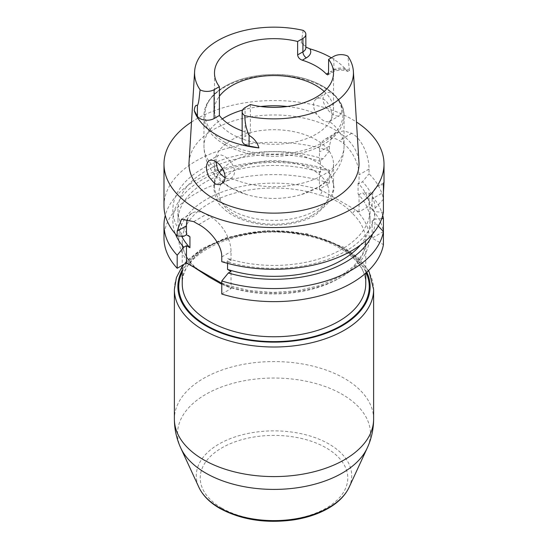 <?xml version="1.0" encoding="UTF-8"?>
<svg xmlns="http://www.w3.org/2000/svg" width="548" height="548" viewBox="0 0 548 548"><rect width="100%" height="100%" fill="white"/><g stroke="black" fill="none" stroke-linecap="round" stroke-linejoin="round"><path stroke-width="0.41" stroke-dasharray="2.74 2.06" d="M163.996 238.12A110.004 63.506 180 0 1 219.2 183.053A110.004 63.506 180 0 1 329.403 183.258L319.436 189.012L322.56 190.814A3.494 1.452 108.9 0 0 320.779 195.403C334.088 198.506 344.808 204.692 352.933 213.967A3.494 2.452 -45.7 0 1 355.94 210.083L322.56 190.814A95.249 54.992 0 0 0 206.651 199.239A95.249 54.992 0 0 0 192.06 266.157A3.494 2.452 -45.7 0 1 194.485 266.492M201.87 271.822C199.801 270.774 197.342 269 194.499 266.506A3.494 2.452 -45.7 0 1 195.067 267.986M352.933 213.967A91.756 52.971 180 0 1 365.756 240.976A91.756 52.971 180 0 1 319.422 287.001A91.756 52.971 180 0 1 227.221 286.549L221.769 284.275M227.221 286.549A3.494 1.452 108.9 0 0 226.577 284.981A3.494 1.452 108.9 0 0 225.44 285.433A95.249 54.992 0 0 0 341.349 277.007A95.249 54.992 0 0 0 355.94 210.083L359.07 211.891L369.03 206.137A110.004 63.506 180 0 1 383.422 231.599L372.126 238.12L383.422 244.641M221.769 283.309L231.037 288.659L231.037 271.431M216.09 161.845L216.207 159.215L217.083 156.625L218.755 155.166L221.166 154.981L224.105 156.064L227.221 158.235L230.187 161.249L232.647 164.88L234.208 168.791L234.585 172.51L233.756 175.62L231.866 177.812L229.92 178.675L226.975 178.573L224.975 177.778M329.444 121.492L331.054 119.889L331.848 117.114L331.793 113.505L330.917 109.477L329.245 105.442L326.834 101.873L323.895 99.298L320.779 98.023L317.813 98.14L315.353 99.592L313.792 102.223L313.415 105.641L314.244 109.415L316.806 114.189C321.375 120.231 325.587 122.663 329.444 121.492A70.048 40.442 180 0 1 344.048 146.2A70.048 40.442 180 0 1 304.887 182.498A70.048 40.442 180 0 1 231.194 178.216M341.39 112.566L339.513 115.683C335.924 116.93 331.643 114.532 326.683 108.49C322.142 101.661 321.834 96.619 325.745 93.366C332.574 88.557 343.548 104.613 341.39 112.566M324.204 91.461A59.513 34.36 180 0 1 328.622 96.27A59.513 34.36 180 0 1 333.513 109.908A59.513 34.36 180 0 1 296.776 141.651A59.513 34.36 180 0 1 231.92 134.205A59.513 34.36 180 0 1 214.487 109.908A59.513 34.36 180 0 1 219.378 96.27M250.374 104.552L250.374 133.376L245.093 136.425L245.093 107.6M242.148 130.862A59.513 34.36 0 0 0 250.374 133.376M331.334 57.807A80.494 46.47 180 0 1 346.055 69.712L348.213 71.507L349.247 71.624L349.501 71.165L347.884 56.184M242.148 140.535A10.069 5.809 180 0 1 245.093 136.425M163.996 205.801A110.004 63.506 0 0 1 219.2 150.734A110.004 63.506 0 0 1 329.403 150.933L329.403 146.172L331.334 138.055L336.493 132.616L343.767 130.876L351.754 133.267A110.004 63.506 180 0 1 351.809 133.294C362.523 139.233 369.181 156.831 369.03 169.058L369.03 173.819A110.004 63.506 0 0 1 383.422 199.28L383.422 192.348L372.126 198.869A27.962 16.145 60 0 1 377.915 186.067A27.962 16.145 60 0 1 383.422 184.758M191.512 122.04A110.004 63.506 180 0 1 356.488 122.04M383.963 182.71L377.915 186.067M329.403 150.933L322.909 158.858A101.147 58.396 0 0 0 203.781 167.941A101.147 58.396 0 0 0 183.751 236.346M322.909 158.858L319.436 160.859L320.443 161.441A96.037 55.444 0 0 0 177.963 209.973A96.037 55.444 0 0 0 189.937 236.784M221.769 261.691L228.324 262.081L231.037 260.512L227.557 258.505A96.037 55.444 0 0 0 370.037 209.973A96.037 55.444 0 0 0 358.063 183.162L359.07 183.744L362.536 181.737L369.03 173.819M372.126 198.869L372.126 209.973L375.106 208.254A101.147 58.396 0 0 0 362.536 181.737M372.126 209.973L375.106 211.692L383.422 212.323M228.324 262.081A101.147 58.396 0 0 0 375.106 211.692M181.71 236.229A96.037 55.444 0 0 1 177.963 220.892A96.037 55.444 0 0 1 320.443 172.36L320.443 161.441M358.063 183.162L358.063 194.081A96.037 55.444 0 0 1 370.037 220.892L370.037 209.973M227.557 263.376L227.557 258.505M360.379 245.127A96.037 55.444 0 0 0 370.037 220.892M381.73 218.652L375.106 219.173A101.147 58.396 0 0 0 362.536 192.656L359.07 194.656L358.063 194.081M372.572 233.989A101.147 58.396 0 0 0 375.106 222.611L372.126 220.892L372.126 238.12M375.106 219.173L372.126 220.892M320.443 172.36L319.436 171.777L322.909 169.77A101.147 58.396 0 0 0 213.097 174.264A101.147 58.396 0 0 0 175.429 233.989M322.909 169.77L329.403 170.195A110.004 63.506 0 0 0 165.27 215.433M382.73 215.433A110.004 63.506 0 0 0 369.03 193.081L362.536 192.656M375.106 208.254L383.422 199.28M221.769 294.016L231.037 288.659M329.403 183.258L329.403 170.195M369.03 193.081L369.03 206.137M378.284 226.009L375.106 222.611M189.039 162.324A85.008 49.08 180 0 1 274 114.977A85.008 49.08 180 0 1 358.961 162.324M303.154 30.359L301.236 42.847L305.853 47.066M231.037 260.512L231.037 251.559A27.962 16.145 -120 0 0 211.261 217.309L206.233 214.405A27.962 16.145 -120 0 0 192.252 213.021A27.962 16.145 -120 0 0 187.608 218.83M319.436 160.859L319.436 151.926A27.989 16.159 60 0 1 325.231 139.117A27.989 16.159 60 0 1 339.226 140.5L339.274 140.528A27.989 16.159 60 0 1 359.07 174.812L359.07 183.744M319.436 189.012L319.436 171.777M359.07 194.656L359.07 211.891M231.92 188.354A59.513 34.36 180 0 1 214.487 164.058A59.513 34.36 180 0 1 274 129.705A59.513 34.36 180 0 1 333.513 164.058A59.513 34.36 180 0 1 316.08 188.354A59.513 34.36 180 0 1 301.421 194.554A59.513 34.36 180 0 1 246.579 194.554A59.513 34.36 180 0 1 231.92 188.354M219.392 172.387A59.513 34.36 0 0 0 214.487 186.039A59.513 34.36 0 0 0 251.224 217.782A59.513 34.36 0 0 0 316.08 210.336A59.513 34.36 0 0 0 333.513 186.039A59.513 34.36 0 0 0 328.355 172.058A59.513 34.36 0 0 0 277.206 151.734A59.513 34.36 0 0 0 222.563 168.763M349.103 487.295A77.727 44.874 0 0 0 274 430.872A77.727 44.874 0 0 0 198.897 487.295M221.83 508.126A73.781 42.6 0 0 0 345.267 489.028A73.781 42.6 0 0 0 254.902 436.859A73.781 42.6 0 0 0 221.83 508.126M194.841 267.767A91.756 52.971 180 0 1 182.244 240.976A91.756 52.971 180 0 1 228.578 194.951A91.756 52.971 180 0 1 320.779 195.403M182.244 271.877A95.249 54.992 180 0 1 341.349 247.758A95.249 54.992 180 0 1 366.174 272.781M365.756 283.789A91.756 52.971 0 0 0 274 230.811A91.756 52.971 0 0 0 182.244 283.789C179.415 252.751 241.387 224.022 297.694 234.058C337.657 239.647 366.742 262.232 365.756 283.789M180.792 448.059A96.455 55.691 180 0 1 225.831 385.477A96.455 55.691 180 0 1 342.205 394.348A96.455 55.691 180 0 1 367.208 448.059M366.818 272.205A96.126 55.499 0 0 0 341.973 247.401A96.126 55.499 0 0 0 182.244 270.096M174.38 289.495A99.62 57.513 180 0 1 235.88 236.359A99.62 57.513 180 0 1 344.439 248.826A99.62 57.513 180 0 1 373.62 289.495M373.62 419.083A99.62 57.513 0 0 0 344.439 378.415A99.62 57.513 0 0 0 235.887 365.941A99.62 57.513 0 0 0 174.38 419.069M346.055 69.712A14.96 8.638 0 0 0 330.437 71.74L333.903 69.74L333.903 56.328M330.437 71.74A4.891 2.822 -120 0 0 332.889 71.98A4.891 2.822 -120 0 0 333.903 69.74A10.069 5.809 180 0 1 349.487 70.706M221.769 256.909L231.037 251.559M198.773 224.522L211.261 217.309M193.745 221.618L206.233 214.405M329.403 146.172L319.436 151.926M351.754 133.267L339.226 140.5M351.809 133.294L339.274 140.528M369.03 169.058L359.07 174.812M301.236 42.847A10.069 5.809 180 0 1 305.853 47.738L304.387 46.162M225.214 142.501A68.993 39.833 180 0 1 256.142 75.864A68.993 39.833 180 0 1 340.644 124.643A68.993 39.833 180 0 1 225.214 142.501M224.468 144.419A70.048 40.442 180 0 1 203.952 115.82A70.048 40.442 180 0 1 274 75.377A70.048 40.442 180 0 1 344.048 115.82A70.048 40.442 180 0 1 300.804 153.187A70.048 40.442 180 0 1 224.468 144.419M218.556 170.914A70.048 40.442 180 0 1 203.952 146.2A70.048 40.442 180 0 1 222.337 118.895M242.559 110.066A70.048 40.442 180 0 1 260.663 106.504M287.337 106.504A70.048 40.442 180 0 1 316.806 114.189M312.867 214.898A54.964 31.736 0 0 0 288.227 161.804A54.964 31.736 0 0 0 220.906 200.671A54.964 31.736 0 0 0 312.867 214.898M365.756 273.151L365.756 240.976L362.755 253.909L353.727 266.287L339.061 277.144L319.758 285.535L297.215 290.776L273.027 292.468L248.915 290.488L226.571 284.981C221.851 283.145 218.207 281.405 215.631 279.768M194.499 266.506C186.327 258.389 182.244 249.874 182.244 240.976L182.244 265.362M368.475 270.65L358.392 257.985L343.719 247.223L306.942 233.791L266.253 230.681L226.879 237.455L201.5 248.895L186.361 261.286L182.244 266.369M221.591 183.765L231.455 178.073M209.144 160.68L218.351 155.365M329.649 121.382L339.513 115.683M316.545 98.674L325.745 93.366M333.513 109.908L333.513 73.014M214.487 109.908L214.487 73.014M327.992 74.809L332.889 71.98C337.65 69.699 342.76 69.534 348.213 71.507M177.963 220.892L177.963 209.973M181.491 219.234L192.252 213.021M336.493 132.616L325.231 139.117M246.579 194.554L230.263 187.601C217.522 180.648 204.322 166.428 203.952 146.2L203.952 115.82C203.972 110.689 205.5 105.764 208.528 101.044L212.343 96.112C225.201 83.07 244.319 75.891 269.705 74.569C308.223 72.631 344.87 92.071 344.048 115.82L344.048 146.2C343.891 156.118 340.815 165.003 334.828 172.846C330.643 178.285 325.553 182.833 319.566 186.505L301.421 194.554M328.355 172.058L332.095 178.306L334.212 188.231L331.074 200.136L315.49 215.159C304.072 221.55 290.611 224.886 275.11 225.146C265.129 225.242 255.669 223.933 246.751 221.234C236.489 218.097 228.317 213.446 222.235 207.288C217.741 203.753 214.926 197.335 213.789 188.039C213.891 182.292 215.844 176.97 219.645 172.058M333.513 186.039L333.513 164.058M214.487 186.039L214.487 164.058"/><path stroke-width="0.82" d="M221.769 284.275L209.117 277.083L195.067 267.986A91.756 52.971 180 0 1 194.841 267.767M175.429 233.989A101.147 58.396 0 0 0 183.751 247.258L186.464 245.696L186.464 262.924L221.769 283.309M186.464 262.924L177.189 268.28A110.004 63.506 180 0 1 163.996 238.12L163.996 225.064A110.004 63.506 0 0 0 177.189 255.217L183.751 247.258M224.975 177.778L220.933 174.47L218.556 170.914L216.946 166.811L216.09 161.845M223.7 181.744C227.728 176.401 222.111 164.914 215.467 161.468C212.939 160.03 210.836 159.769 209.144 160.68C205.733 163.653 205.575 168.962 208.678 176.614L214.535 183.409C217.111 184.82 219.467 184.936 221.591 183.765L223.7 181.744M302.284 60.198C299.551 59.198 297.996 57.43 297.626 54.896L297.626 41.484L302.907 38.435A10.069 5.809 180 0 0 305.853 34.325A10.069 5.809 180 0 0 303.154 30.359A79.426 45.854 180 0 0 194.622 71.391L189.039 162.324A85.008 49.08 180 0 0 213.891 198.766A85.008 49.08 180 0 0 307.921 209.062A85.008 49.08 180 0 0 358.961 162.324L353.378 71.391A79.426 45.854 180 0 1 244.846 115.669A10.069 5.809 180 0 1 242.148 111.71A10.069 5.809 180 0 1 245.093 107.6L250.374 104.552A59.513 34.36 0 0 0 333.513 73.014A59.513 34.36 0 0 0 328.622 59.376L328.512 73.905L327.704 74.891L326.361 74.096A59.513 34.36 0 0 0 302.284 60.198L306.366 57.841A14.96 8.638 0 0 0 309.873 48.827A80.494 46.47 180 0 1 331.334 57.807M219.378 96.27A59.513 34.36 180 0 1 269.287 75.658A59.513 34.36 180 0 1 324.204 91.461M297.626 41.484A59.513 34.36 180 0 0 214.487 73.014A59.513 34.36 180 0 0 219.378 86.659L219.378 115.484A59.513 34.36 0 0 0 242.148 130.862M328.622 59.376L333.903 56.328A10.069 5.809 0 0 1 347.884 56.184A79.426 45.854 180 0 1 353.378 71.391M219.378 86.659L214.097 89.708A10.069 5.809 0 0 1 200.116 89.851A79.426 45.854 180 0 1 194.622 71.391M219.378 115.484L214.097 118.532L214.097 89.708M242.148 111.71L242.148 140.535A10.069 5.809 180 0 0 249.1 146.063L258.903 147.905A81.193 46.875 180 0 1 216.59 134.986A81.193 46.875 180 0 1 194.225 110.559L197.41 116.217A10.069 5.809 0 0 0 214.097 118.532M356.488 122.04A110.004 63.506 180 0 1 384.004 164.058A110.004 63.506 180 0 1 316.093 222.735A110.004 63.506 180 0 1 196.218 208.966A110.004 63.506 180 0 1 163.996 164.058L163.996 205.801A110.004 63.506 0 0 0 177.189 235.955L177.189 231.174L186.464 225.824L186.464 234.777L183.751 236.346L177.189 235.955M383.422 192.348C384.073 182.518 384.073 179.991 383.422 184.758L383.422 212.323A110.004 63.506 0 0 1 221.769 261.691L221.769 256.909C221.947 244.648 209.747 230.331 198.773 224.522A110.004 63.506 180 0 1 196.218 223.098A110.004 63.506 180 0 1 193.745 221.618L181.491 219.234L177.189 231.174M163.996 164.058A110.004 63.506 180 0 1 191.512 122.04M384.004 164.058L384.004 182.553L383.422 184.758M181.71 236.229A96.037 55.444 0 0 0 189.937 247.703L189.937 236.784L186.464 234.777M360.379 245.127A96.037 55.444 0 0 1 227.557 269.424L227.557 263.376M227.557 269.424L231.037 271.431L228.324 272.993A101.147 58.396 0 0 0 372.572 233.989M186.464 245.696L189.937 247.703M165.27 215.433A110.004 63.506 0 0 0 163.996 225.064M381.73 218.652L383.422 218.542A110.004 63.506 0 0 0 382.73 215.433M383.422 218.542L383.422 244.641A110.004 63.506 180 0 1 221.769 294.016L221.769 280.953A110.004 63.506 0 0 0 383.422 231.585L378.284 226.009M177.189 255.217L177.189 268.28M228.324 272.993L221.769 280.953M244.846 115.669C244.833 122.444 246.251 129.013 249.1 135.383C254.135 138.377 257.402 142.549 258.903 147.905M194.225 110.559C194.711 106.353 195.773 104.675 197.41 105.538C199.082 102.75 199.321 95.194 200.116 89.851M305.853 47.066L309.873 48.827M187.608 218.83A27.962 16.145 -120 0 0 186.464 225.824M222.563 168.763A59.513 34.36 0 0 0 219.645 172.058A59.513 34.36 0 0 0 219.392 172.387M219.042 507.482A77.727 44.874 0 0 0 294.173 519.086A77.727 44.874 0 0 0 349.103 487.295C345.418 495.07 339.048 501.742 329.999 507.304C319.772 513.51 307.627 517.709 293.543 519.901C265.575 523.662 240.969 519.805 219.727 508.332C209.788 502.591 202.842 495.584 198.897 487.295A77.727 44.874 0 0 0 219.042 507.482M366.174 272.781A95.249 54.992 180 0 1 321.334 334.362A95.249 54.992 180 0 1 206.651 325.526A95.249 54.992 180 0 1 182.244 271.877M182.244 265.362L182.244 283.789A91.756 52.971 0 0 0 209.117 321.244A91.756 52.971 0 0 0 309.113 332.725A91.756 52.971 0 0 0 365.756 283.789L365.756 273.151M349.103 487.295L367.208 448.059A96.455 55.691 180 0 1 299.037 487.501A96.455 55.691 180 0 1 205.795 473.102A96.455 55.691 180 0 1 180.792 448.059L198.897 487.295M182.244 270.096A96.126 55.499 0 0 0 272.096 342.123A96.126 55.499 0 0 0 366.818 272.205M180.792 448.059C176.559 438.88 174.422 429.221 174.38 419.083A99.62 57.513 0 0 0 273.986 476.596A99.62 57.513 0 0 0 373.62 419.083L373.62 289.495A99.62 57.513 180 0 1 274 347.007A99.62 57.513 180 0 1 174.38 289.495L176.388 277.631L182.244 266.369M328.622 72.788L326.361 74.096M305.853 34.325L305.853 47.738A10.069 5.809 180 0 1 302.907 51.848L297.626 54.896M306.366 57.841A4.891 2.822 -120 0 1 302.907 51.848L302.907 38.435M197.41 116.217L197.41 105.538M249.1 146.063L249.1 135.383M222.337 118.895A70.048 40.442 180 0 1 242.559 110.066M260.663 106.504A70.048 40.442 180 0 1 287.337 106.504M373.62 289.495L369.208 272.007L368.475 270.65M367.208 448.059C371.441 438.88 373.578 429.221 373.62 419.083M174.38 419.083L174.38 289.495"/></g></svg>
